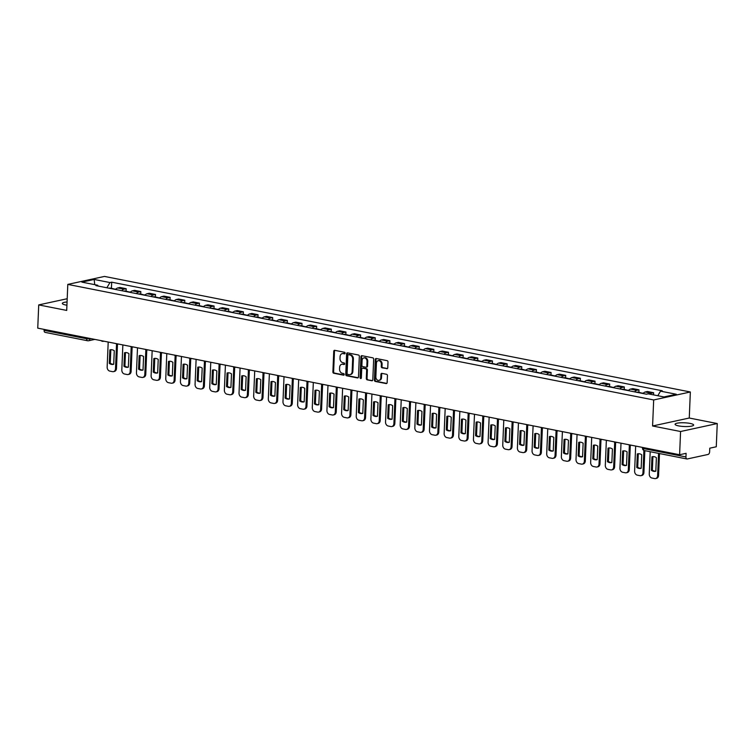 <?xml version="1.0" encoding="UTF-8"?>
<svg xmlns="http://www.w3.org/2000/svg" width="755" height="755" viewBox="0 0 755 755"><rect width="100%" height="100%" fill="white"/><g stroke="black" fill="none" stroke-linecap="round" stroke-linejoin="round"><path stroke-width="1.13" d="M345.129 353.189A0.821 0.632 -102.3 0 0 344.516 352.255L334.72 350.329A1.17 0.906 -102.3 0 0 333.748 351.292L332.889 371.913A1.17 0.906 -102.3 0 0 333.757 373.244L343.553 375.178A0.821 0.632 -102.3 0 0 343.619 373.574L342.355 373.319A3.747 2.907 -102.3 0 1 339.561 369.072L339.627 367.355A3.747 2.907 -102.3 0 1 341.788 364.278A3.747 2.907 -102.3 0 1 342.732 364.269L344.006 364.514A0.821 0.632 -102.3 0 0 344.072 362.91L342.798 362.664A3.747 2.907 -102.3 0 1 340.005 358.417L340.08 356.7A3.747 2.907 -102.3 0 1 342.232 353.614A3.747 2.907 -102.3 0 1 343.185 353.614L344.45 353.859A0.821 0.632 -102.3 0 0 345.129 353.189M690.079 423.413A9.305 1.869 2.4 0 0 680.312 422.809A9.305 1.869 2.4 0 0 675.064 424.263A9.305 1.869 2.4 0 0 678.632 425.895A9.305 1.869 2.4 0 0 688.4 426.5A9.305 1.869 2.4 0 0 693.647 425.046A9.305 1.869 2.4 0 0 690.079 423.413M67.063 301.981A9.305 1.869 2.4 0 0 62.325 303.406A9.305 1.869 2.4 0 0 65.893 305.039A9.305 1.869 2.4 0 0 66.931 305.218M386.796 368.742A1.17 0.906 -102.3 0 0 387.759 367.779L388.004 361.994A1.17 0.906 -102.3 0 0 387.136 360.663L376.254 358.521A1.17 0.906 -102.3 0 0 375.282 359.484L374.423 380.105A1.17 0.906 -102.3 0 0 375.292 381.435L386.173 383.578A1.17 0.906 -102.3 0 0 387.145 382.615L387.438 375.622A1.17 0.906 -102.3 0 0 386.56 374.301L381.907 373.376A1.17 0.906 -102.3 0 0 380.935 374.348L380.794 377.811A3.133 2.435 -102.3 0 1 378.991 380.388A3.133 2.435 -102.3 0 1 375.858 376.839L376.424 363.259A3.133 2.435 -102.3 0 1 378.227 360.682A3.133 2.435 -102.3 0 1 381.36 364.231L381.266 366.496A1.17 0.906 -102.3 0 0 382.134 367.827L387.362 368.619M653.679 399.952L652.584 425.99L680.576 431.511L679.604 454.736L37.75 328.142L38.722 304.907L66.714 310.428L67.799 284.399L653.679 399.952L690.353 391.987L104.473 276.424L67.799 284.399M359.333 356.332A1.17 0.906 -102.3 0 0 358.465 355.01L347.583 352.859A1.17 0.906 -102.3 0 0 346.611 353.831L345.752 374.452A1.17 0.906 -102.3 0 0 346.62 375.782L357.502 377.925A1.17 0.906 -102.3 0 0 358.474 376.962L359.333 356.332M361.919 355.69L372.8 357.832A1.17 0.906 -102.3 0 1 373.668 359.163L372.81 379.784A1.17 0.906 -102.3 0 1 371.837 380.756L367.175 379.831A1.17 0.906 -102.3 0 1 366.307 378.51L366.656 370.139A1.17 0.906 -102.3 0 0 365.779 368.817L362.693 368.204A1.17 0.906 -102.3 0 0 361.72 369.167L361.362 377.877A0.821 0.632 -102.3 0 1 360.069 377.623L360.947 356.653A1.17 0.906 -102.3 0 1 361.919 355.69M680.576 431.511L717.25 423.546L716.278 446.771L709.785 448.187L709.634 451.801A2.388 1.425 101.2 0 1 708.067 454.453L687.314 458.964A2.388 1.425 101.2 0 1 686.946 458.974L644.402 450.575A2.388 1.425 -78.8 0 1 643.392 448.555L685.946 456.945A2.388 1.425 101.2 0 0 686.946 458.974M717.25 423.546L689.258 418.025L690.353 391.987M679.604 454.736L686.097 453.33L685.946 456.945M45.46 332.36A2.388 1.425 -78.8 0 1 45.092 332.37A2.388 1.425 -78.8 0 1 44.092 330.35L86.636 338.74A2.388 0.481 2.4 0 0 89.977 338.787L90.826 338.608M44.13 329.397L44.092 330.35M67.204 298.725L38.722 304.907M121.848 290.722A5.483 3.275 -78.8 0 1 123.943 289.174L117.742 287.957A5.483 3.275 101.2 0 0 115.647 289.505M117.742 287.957L119.979 287.466L126.179 288.693L126.076 291.251M123.943 289.174L126.179 288.693M140.723 294.139L140.836 291.581L134.635 290.354L132.399 290.845A5.483 3.275 101.2 0 0 130.304 292.393M136.504 293.61A5.483 3.275 -78.8 0 1 138.599 292.062L140.836 291.581M155.379 297.026L155.483 294.469L149.282 293.251L147.046 293.733A5.483 3.275 101.2 0 0 144.951 295.28M151.151 296.507A5.483 3.275 -78.8 0 1 153.246 294.96L155.483 294.469M170.026 299.914L170.139 297.357L163.939 296.139L161.702 296.621A5.483 3.275 101.2 0 0 159.607 298.168M165.807 299.395A5.483 3.275 -78.8 0 1 167.903 297.848L170.139 297.357M184.682 302.802L184.786 300.254L178.586 299.027L176.349 299.518A5.483 3.275 101.2 0 0 174.254 301.066M180.454 302.283A5.483 3.275 -78.8 0 1 182.55 300.735L184.786 300.254M199.329 305.7L199.443 303.142L193.242 301.915L191.006 302.406A5.483 3.275 101.2 0 0 188.91 303.954M195.111 305.171A5.483 3.275 -78.8 0 1 197.206 303.623L199.443 303.142M213.986 308.587L214.09 306.03L207.889 304.812L205.653 305.294A5.483 3.275 101.2 0 0 203.557 306.841M209.758 308.068A5.483 3.275 -78.8 0 1 211.853 306.521L214.09 306.03M228.633 311.475L228.746 308.918L222.546 307.7L220.309 308.182A5.483 3.275 101.2 0 0 218.214 309.729M224.414 310.956A5.483 3.275 -78.8 0 1 226.509 309.408L228.746 308.918M243.289 314.363L243.393 311.815L237.193 310.588L234.956 311.069A5.483 3.275 101.2 0 0 232.861 312.617M239.061 313.844A5.483 3.275 -78.8 0 1 241.156 312.296L243.393 311.815M257.936 317.26L258.05 314.703L251.849 313.476L249.612 313.967A5.483 3.275 101.2 0 0 247.517 315.514M253.718 316.732A5.483 3.275 -78.8 0 1 255.813 315.184L258.05 314.703M272.593 320.148L272.697 317.591L266.496 316.364L264.259 316.855A5.483 3.275 101.2 0 0 262.164 318.402M268.365 319.62A5.483 3.275 -78.8 0 1 270.46 318.072L272.697 317.591M287.24 323.036L287.353 320.479L281.153 319.261L278.916 319.743A5.483 3.275 101.2 0 0 276.821 321.29M283.021 322.517A5.483 3.275 -78.8 0 1 285.116 320.969L287.353 320.479M301.896 325.924L302 323.366L295.8 322.149L293.563 322.63A5.483 3.275 101.2 0 0 291.468 324.178M297.668 325.405A5.483 3.275 -78.8 0 1 299.763 323.857L302 323.366M316.543 328.812L316.656 326.264L310.456 325.037L308.219 325.528A5.483 3.275 101.2 0 0 306.124 327.066M312.325 328.293A5.483 3.275 -78.8 0 1 314.42 326.745L316.656 326.264M331.2 331.709L331.303 329.152L325.103 327.925L322.866 328.416A5.483 3.275 101.2 0 0 320.771 329.963M326.972 331.181A5.483 3.275 -78.8 0 1 329.067 329.633L331.303 329.152M345.847 334.597L345.96 332.04L339.759 330.813L337.523 331.303A5.483 3.275 101.2 0 0 335.428 332.851M341.628 334.069A5.483 3.275 -78.8 0 1 343.723 332.53L345.96 332.04M360.503 337.485L360.607 334.927L354.406 333.71L352.17 334.191A5.483 3.275 101.2 0 0 350.075 335.739M356.275 336.966A5.483 3.275 -78.8 0 1 358.37 335.418L360.607 334.927M375.15 340.373L375.263 337.815L369.063 336.598L366.826 337.079A5.483 3.275 101.2 0 0 364.731 338.627M370.932 339.854A5.483 3.275 -78.8 0 1 373.017 338.306L375.263 337.815M389.807 343.261L389.91 340.713L383.71 339.486L381.473 339.976A5.483 3.275 101.2 0 0 379.378 341.524M385.579 342.742A5.483 3.275 -78.8 0 1 387.674 341.194L389.91 340.713M404.454 346.158L404.557 343.6L398.366 342.374L396.13 342.864A5.483 3.275 101.2 0 0 394.034 344.412M400.235 345.63A5.483 3.275 -78.8 0 1 402.321 344.082L404.557 343.6M419.11 349.046L419.214 346.488L413.013 345.271L410.777 345.752A5.483 3.275 101.2 0 0 408.682 347.3M414.882 348.527A5.483 3.275 -78.8 0 1 416.977 346.979L419.214 346.488M433.757 351.934L433.861 349.376L427.67 348.159L425.433 348.64A5.483 3.275 101.2 0 0 423.338 350.188M429.538 351.415A5.483 3.275 -78.8 0 1 431.624 349.867L433.861 349.376M448.413 354.822L448.517 352.274L442.317 351.047L440.08 351.528A5.483 3.275 101.2 0 0 437.985 353.076M444.185 354.303A5.483 3.275 -78.8 0 1 446.28 352.755L448.517 352.274M463.06 357.719L463.164 355.161L456.973 353.935L454.736 354.425A5.483 3.275 101.2 0 0 452.641 355.973M458.842 357.19A5.483 3.275 -78.8 0 1 460.927 355.643L463.164 355.161M477.717 360.607L477.821 358.049L471.62 356.822L469.384 357.313A5.483 3.275 101.2 0 0 467.288 358.861M473.489 360.078A5.483 3.275 -78.8 0 1 475.584 358.531L477.821 358.049M492.364 363.495L492.468 360.937L486.277 359.72L484.04 360.201A5.483 3.275 101.2 0 0 481.945 361.749M488.136 362.976A5.483 3.275 -78.8 0 1 490.231 361.428L492.468 360.937M507.02 366.383L507.124 363.825L500.924 362.608L498.687 363.089A5.483 3.275 101.2 0 0 496.592 364.637M502.792 365.864A5.483 3.275 -78.8 0 1 504.887 364.316L507.124 363.825M521.667 369.27L521.771 366.722L515.58 365.495L513.343 365.986A5.483 3.275 101.2 0 0 511.248 367.525M517.439 368.751A5.483 3.275 -78.8 0 1 519.534 367.204L521.771 366.722M536.324 372.168L536.428 369.61L530.227 368.383L527.99 368.874A5.483 3.275 101.2 0 0 525.895 370.422M532.096 371.639A5.483 3.275 -78.8 0 1 534.191 370.092L536.428 369.61M550.971 375.056L551.074 372.498L544.884 371.271L542.647 371.762A5.483 3.275 101.2 0 0 540.552 373.31M546.743 374.527A5.483 3.275 -78.8 0 1 548.838 372.989L551.074 372.498M565.627 377.944L565.731 375.386L559.53 374.169L557.294 374.65A5.483 3.275 101.2 0 0 555.199 376.198M561.399 377.425A5.483 3.275 -78.8 0 1 563.494 375.877L565.731 375.386M580.274 380.831L580.378 378.274L574.187 377.056L571.941 377.538A5.483 3.275 101.2 0 0 569.855 379.086M576.046 380.312A5.483 3.275 -78.8 0 1 578.141 378.765L580.378 378.274M594.921 383.729L595.034 381.171L588.834 379.944L586.597 380.435A5.483 3.275 101.2 0 0 584.502 381.983M590.703 383.2A5.483 3.275 -78.8 0 1 592.798 381.652L595.034 381.171M609.578 386.617L609.681 384.059L603.49 382.832L601.244 383.323A5.483 3.275 101.2 0 0 599.159 384.871M605.35 386.088A5.483 3.275 -78.8 0 1 607.445 384.54L609.681 384.059M624.225 389.505L624.338 386.947L618.137 385.73L615.901 386.211A5.483 3.275 101.2 0 0 613.806 387.759M620.006 388.985A5.483 3.275 -78.8 0 1 622.101 387.438L624.338 386.947M638.881 392.392L638.985 389.835L632.784 388.617L630.548 389.099A5.483 3.275 101.2 0 0 628.462 390.646M634.653 391.873A5.483 3.275 -78.8 0 1 636.748 390.326L638.985 389.835M653.547 394.884L653.641 392.732L647.441 391.505L645.204 391.987A5.483 3.275 101.2 0 0 643.109 393.534M649.828 394.148A5.483 3.275 -78.8 0 1 651.405 393.213L653.641 392.732M98.197 286.06L97.64 285.23L81.861 282.125L94.177 279.444L109.956 282.559L106.88 287.768M657.822 395.724L660.521 391.147L662.248 390.779L111.683 282.181L109.956 282.559M660.521 391.147L676.301 394.261L663.975 396.941L648.196 393.827L646.478 394.204L95.913 285.607L97.64 285.23M652.584 425.99L689.258 418.025M111.419 288.353L111.683 282.181M94.177 279.444L94.724 284.654M344.969 353.661L343.912 353.453A3.747 2.907 -102.3 0 0 342.968 353.463L342.232 353.614M341.788 364.278L342.525 364.118A3.747 2.907 -102.3 0 1 343.468 364.108L344.516 364.316M334.824 350.348A1.17 0.906 -102.3 0 0 334.484 351.132L333.625 371.753A1.17 0.906 -102.3 0 0 334.493 373.083L344.072 374.971M347.677 352.878A1.17 0.906 -102.3 0 0 347.347 353.67L346.479 374.291A1.17 0.906 -102.3 0 0 347.357 375.622L358.134 377.745M348.527 354.671A0.821 0.632 -102.3 0 0 347.847 355.341L347.092 373.442A0.821 0.632 -102.3 0 0 347.706 374.376L349.036 374.64A3.747 2.907 -102.3 0 0 349.99 374.631A3.747 2.907 -102.3 0 0 352.141 371.554L352.661 359.182A3.747 2.907 -102.3 0 0 349.867 354.925L348.527 354.671L349.263 354.51A0.821 0.632 -102.3 0 0 348.867 354.595M349.99 374.631L350.726 374.471A3.747 2.907 -102.3 0 0 352.878 371.394L352.141 371.554M349.263 354.51L350.603 354.774A3.747 2.907 -102.3 0 1 353.397 359.021L352.878 371.394M372.47 380.577L367.175 379.831M362.862 368.166A1.17 0.906 -102.3 0 1 363.429 368.044L366.515 368.657A1.17 0.906 -102.3 0 1 367.392 369.978L367.043 378.349A1.17 0.906 -102.3 0 0 367.911 379.671M362.013 355.709A1.17 0.906 -102.3 0 0 361.683 356.492L360.805 377.462A0.821 0.632 -102.3 0 0 361.22 378.321M367.024 361.466A3.133 2.435 -102.3 0 0 363.891 357.917A3.133 2.435 -102.3 0 0 362.089 360.494L361.89 365.269A1.17 0.906 -102.3 0 0 362.759 366.6L365.854 367.213A1.17 0.906 -102.3 0 0 366.817 366.25L367.024 361.466L367.751 361.305A3.133 2.435 -102.3 0 0 364.627 357.757L363.891 357.917M366.581 367.053A1.17 0.906 -102.3 0 0 367.553 366.09L366.817 366.25M367.751 361.305L367.553 366.09M378.227 360.682L378.963 360.522A3.133 2.435 -102.3 0 1 382.096 364.07L381.992 366.335A1.17 0.906 -102.3 0 0 382.87 367.666L387.428 368.563M378.991 380.388L379.718 380.227A3.133 2.435 -102.3 0 0 381.52 377.651L380.794 377.811M382.002 373.404A1.17 0.906 -102.3 0 0 381.671 374.187L381.52 377.651M376.349 358.54A1.17 0.906 -102.3 0 0 376.018 359.323L375.15 379.944A1.17 0.906 -102.3 0 0 376.028 381.275L386.805 383.398M114.194 289.212A2.982 1.774 -78.8 0 1 115.024 289.071L115.864 289.231M109.862 349.876L109.296 363.4A7.456 5.795 -102.3 0 0 113.373 364.363A7.456 5.795 -102.3 0 0 113.712 364.269L114.279 350.754A7.456 5.795 -102.3 0 0 110.202 349.791A7.456 5.795 -102.3 0 0 109.862 349.876L110.551 349.725M108.201 342.034L107.153 367.053A3.577 2.784 -102.3 0 0 109.824 371.111L112.552 371.649A3.577 2.784 -102.3 0 0 113.458 371.639A3.577 2.784 -102.3 0 0 115.515 368.695L116.544 344.053M112.599 288.901A2.982 1.774 -78.8 0 1 113.429 288.75A2.982 1.774 -78.8 0 1 114.137 289.203M109.22 288.231A2.982 1.774 -78.8 0 1 110.051 288.089L113.429 288.75M110.815 349.697L110.249 363.193A7.456 5.795 -102.3 0 0 113.712 364.24M117.487 344.252L116.468 368.487A3.577 2.784 77.7 0 1 114.411 371.432L113.458 371.639M110.249 363.193L109.296 363.4M128.85 292.1A2.982 1.774 -78.8 0 1 129.671 291.959L130.511 292.119M124.518 352.774L123.952 366.288A7.456 5.795 -102.3 0 0 128.02 367.251A7.456 5.795 -102.3 0 0 128.359 367.166L128.926 353.642A7.456 5.795 -102.3 0 0 124.858 352.679A7.456 5.795 -102.3 0 0 124.518 352.774L125.207 352.623M122.857 344.922L121.81 369.941A3.577 2.784 -102.3 0 0 124.481 373.999L127.199 374.537A3.577 2.784 -102.3 0 0 128.105 374.527A3.577 2.784 -102.3 0 0 130.162 371.592L131.2 346.941M127.255 291.789A2.982 1.774 -78.8 0 1 128.076 291.647A2.982 1.774 -78.8 0 1 128.784 292.091M123.867 291.119A2.982 1.774 -78.8 0 1 124.698 290.977L128.076 291.647M125.462 352.594L124.905 366.081A7.456 5.795 -102.3 0 0 128.359 367.128M132.134 347.14L131.115 371.384A3.577 2.784 77.7 0 1 129.058 374.32L128.105 374.527M124.905 366.081L123.952 366.288M143.497 294.997A2.982 1.774 -78.8 0 1 144.328 294.846L145.168 295.016M139.165 355.662L138.599 369.176A7.456 5.795 -102.3 0 0 142.676 370.139A7.456 5.795 -102.3 0 0 143.016 370.054L143.582 356.53A7.456 5.795 -102.3 0 0 139.505 355.567A7.456 5.795 -102.3 0 0 139.165 355.662L139.854 355.511M137.504 347.819L136.457 372.828A3.577 2.784 -102.3 0 0 139.128 376.887L141.855 377.425A3.577 2.784 -102.3 0 0 142.761 377.415A3.577 2.784 -102.3 0 0 144.818 374.48L145.847 349.829M141.902 294.676A2.982 1.774 -78.8 0 1 142.733 294.535A2.982 1.774 -78.8 0 1 143.441 294.978M138.524 294.016A2.982 1.774 -78.8 0 1 139.354 293.865L142.733 294.535M140.119 355.482L139.552 368.978A7.456 5.795 -102.3 0 0 143.016 370.025M146.781 350.027L145.772 374.272A3.577 2.784 77.7 0 1 143.714 377.207L142.761 377.415M139.552 368.978L138.599 369.176M158.154 297.885A2.982 1.774 -78.8 0 1 158.975 297.734L159.815 297.904M153.822 358.55L153.246 372.073A7.456 5.795 -102.3 0 0 157.323 373.027A7.456 5.795 -102.3 0 0 157.663 372.942L158.229 359.418A7.456 5.795 -102.3 0 0 154.162 358.465A7.456 5.795 -102.3 0 0 153.822 358.55L154.501 358.398M152.161 350.707L151.113 375.716A3.577 2.784 -102.3 0 0 153.784 379.774L156.502 380.312A3.577 2.784 -102.3 0 0 157.408 380.312A3.577 2.784 -102.3 0 0 159.465 377.368L160.504 352.717M156.559 297.574A2.982 1.774 -78.8 0 1 157.38 297.423A2.982 1.774 -78.8 0 1 158.088 297.876M153.171 296.904A2.982 1.774 -78.8 0 1 154.001 296.753L157.38 297.423M154.766 358.37L154.209 371.866A7.456 5.795 -102.3 0 0 157.663 372.913M161.438 352.925L160.419 377.16A3.577 2.784 77.7 0 1 158.361 380.105L157.408 380.312M154.209 371.866L153.246 372.073M172.801 300.773A2.982 1.774 -78.8 0 1 173.631 300.632L174.471 300.792M168.469 361.437L167.903 374.961A7.456 5.795 -102.3 0 0 171.98 375.924A7.456 5.795 -102.3 0 0 172.319 375.83L172.886 362.306A7.456 5.795 -102.3 0 0 168.809 361.352A7.456 5.795 -102.3 0 0 168.469 361.437L169.158 361.286M166.808 353.595L165.76 378.614A3.577 2.784 -102.3 0 0 168.431 382.662L171.159 383.2A3.577 2.784 -102.3 0 0 172.064 383.2A3.577 2.784 -102.3 0 0 174.122 380.256L175.151 355.614M171.206 300.462A2.982 1.774 -78.8 0 1 172.036 300.311A2.982 1.774 -78.8 0 1 172.744 300.764M167.827 299.792A2.982 1.774 -78.8 0 1 168.648 299.641L172.036 300.311M169.422 361.258L168.856 374.754A7.456 5.795 -102.3 0 0 172.319 375.801M176.085 355.813L175.075 380.048A3.577 2.784 77.7 0 1 173.018 382.993L172.064 383.2M168.856 374.754L167.903 374.961M187.457 303.661A2.982 1.774 -78.8 0 1 188.278 303.519L189.118 303.68M183.125 364.325L182.55 377.849A7.456 5.795 -102.3 0 0 186.627 378.812A7.456 5.795 -102.3 0 0 186.966 378.717L187.533 365.203A7.456 5.795 -102.3 0 0 183.465 364.24A7.456 5.795 -102.3 0 0 183.125 364.325L183.805 364.184M181.464 356.483L180.417 381.502A3.577 2.784 -102.3 0 0 183.088 385.56L185.805 386.098A3.577 2.784 -102.3 0 0 186.712 386.088A3.577 2.784 -102.3 0 0 188.769 383.144L189.807 358.502M185.862 303.35A2.982 1.774 -78.8 0 1 186.683 303.199A2.982 1.774 -78.8 0 1 187.391 303.652M182.474 302.68A2.982 1.774 -78.8 0 1 183.305 302.538L186.683 303.199M184.069 364.155L183.512 377.642A7.456 5.795 -102.3 0 0 186.966 378.689M190.741 358.7L189.722 382.936A3.577 2.784 77.7 0 1 187.665 385.88L186.712 386.088M183.512 377.642L182.55 377.849M202.104 306.558A2.982 1.774 -78.8 0 1 202.935 306.407L203.774 306.568M197.772 367.223L197.206 380.737A7.456 5.795 -102.3 0 0 201.283 381.7A7.456 5.795 -102.3 0 0 201.623 381.615L202.189 368.091A7.456 5.795 -102.3 0 0 198.112 367.128A7.456 5.795 -102.3 0 0 197.772 367.223L198.461 367.072M196.111 359.371L195.064 384.389A3.577 2.784 -102.3 0 0 197.734 388.447L200.462 388.985A3.577 2.784 -102.3 0 0 201.368 388.976A3.577 2.784 -102.3 0 0 203.425 386.041L204.454 361.39M200.509 306.237A2.982 1.774 -78.8 0 1 201.34 306.096A2.982 1.774 -78.8 0 1 202.047 306.539M197.13 305.577A2.982 1.774 -78.8 0 1 197.952 305.426L201.34 306.096M198.725 367.043L198.159 380.529A7.456 5.795 -102.3 0 0 201.623 381.577M205.388 361.588L204.379 385.833A3.577 2.784 77.7 0 1 202.321 388.768L201.368 388.976M198.159 380.529L197.206 380.737M216.761 309.446A2.982 1.774 -78.8 0 1 217.582 309.295L218.421 309.465M212.419 370.11L211.853 383.634A7.456 5.795 -102.3 0 0 215.93 384.588A7.456 5.795 -102.3 0 0 216.27 384.503L216.836 370.979A7.456 5.795 -102.3 0 0 212.768 370.016A7.456 5.795 -102.3 0 0 212.419 370.11L213.108 369.959M210.768 362.268L209.72 387.277A3.577 2.784 -102.3 0 0 212.391 391.335L215.109 391.873A3.577 2.784 -102.3 0 0 216.015 391.864A3.577 2.784 -102.3 0 0 218.072 388.929L219.11 364.278M215.166 309.125A2.982 1.774 -78.8 0 1 215.987 308.984A2.982 1.774 -78.8 0 1 216.694 309.437M211.778 308.465A2.982 1.774 -78.8 0 1 212.608 308.314L215.987 308.984M213.372 369.931L212.806 383.427A7.456 5.795 -102.3 0 0 216.27 384.474M220.045 364.476L219.025 388.721A3.577 2.784 77.7 0 1 216.968 391.666L216.015 391.864M212.806 383.427L211.853 383.634M231.407 312.334A2.982 1.774 -78.8 0 1 232.238 312.183L233.078 312.353M227.076 372.998L226.509 386.522A7.456 5.795 -102.3 0 0 230.586 387.475A7.456 5.795 -102.3 0 0 230.926 387.391L231.492 373.867A7.456 5.795 -102.3 0 0 227.415 372.913A7.456 5.795 -102.3 0 0 227.076 372.998L227.765 372.847M225.415 365.156L224.367 390.165A3.577 2.784 -102.3 0 0 227.038 394.223L229.765 394.761A3.577 2.784 -102.3 0 0 230.671 394.761A3.577 2.784 -102.3 0 0 232.729 391.817L233.757 367.166M229.813 312.023A2.982 1.774 -78.8 0 1 230.643 311.872A2.982 1.774 -78.8 0 1 231.351 312.325M226.434 311.353A2.982 1.774 -78.8 0 1 227.255 311.202L230.643 311.872M228.029 372.819L227.463 386.315A7.456 5.795 -102.3 0 0 230.926 387.362M234.692 367.374L233.682 391.609A3.577 2.784 77.7 0 1 231.625 394.554L230.671 394.761M227.463 386.315L226.509 386.522M246.064 315.222A2.982 1.774 -78.8 0 1 246.885 315.08L247.725 315.241M241.723 375.886L241.156 389.41A7.456 5.795 -102.3 0 0 245.233 390.373A7.456 5.795 -102.3 0 0 245.573 390.278L246.139 376.764A7.456 5.795 -102.3 0 0 242.072 375.801A7.456 5.795 -102.3 0 0 241.723 375.886L242.412 375.735M240.071 368.044L239.024 393.062A3.577 2.784 -102.3 0 0 241.694 397.121L244.412 397.649A3.577 2.784 -102.3 0 0 245.318 397.649A3.577 2.784 -102.3 0 0 247.376 394.705L248.414 370.063M244.469 314.911A2.982 1.774 -78.8 0 1 245.29 314.76A2.982 1.774 -78.8 0 1 245.998 315.212M241.081 314.24A2.982 1.774 -78.8 0 1 241.911 314.099L245.29 314.76M242.676 375.707L242.11 389.202A7.456 5.795 -102.3 0 0 245.573 390.25M249.348 370.261L248.329 394.497A3.577 2.784 77.7 0 1 246.272 397.441L245.318 397.649M242.11 389.202L241.156 389.41M260.711 318.11A2.982 1.774 -78.8 0 1 261.541 317.968L262.381 318.129M256.379 378.774L255.813 392.298A7.456 5.795 -102.3 0 0 259.88 393.261A7.456 5.795 -102.3 0 0 260.23 393.166L260.796 379.652A7.456 5.795 -102.3 0 0 256.719 378.689A7.456 5.795 -102.3 0 0 256.379 378.774L257.068 378.632M254.718 370.932L253.671 395.95A3.577 2.784 -102.3 0 0 256.341 400.008L259.069 400.546A3.577 2.784 -102.3 0 0 259.975 400.537A3.577 2.784 -102.3 0 0 262.032 397.592L263.061 372.951M259.116 317.798A2.982 1.774 -78.8 0 1 259.947 317.647A2.982 1.774 -78.8 0 1 260.654 318.1M255.737 317.128A2.982 1.774 -78.8 0 1 256.558 316.987L259.947 317.647M257.332 378.604L256.766 392.09A7.456 5.795 -102.3 0 0 260.23 393.138M263.995 373.149L262.985 397.394A3.577 2.784 77.7 0 1 260.928 400.329L259.975 400.537M256.766 392.09L255.813 392.298M275.367 321.007A2.982 1.774 -78.8 0 1 276.188 320.856L277.028 321.026M271.026 381.671L270.46 395.186A7.456 5.795 -102.3 0 0 274.537 396.148A7.456 5.795 -102.3 0 0 274.877 396.064L275.443 382.54A7.456 5.795 -102.3 0 0 271.375 381.577A7.456 5.795 -102.3 0 0 271.026 381.671L271.715 381.52M269.375 373.819L268.318 398.838A3.577 2.784 -102.3 0 0 270.988 402.896L273.716 403.434A3.577 2.784 -102.3 0 0 274.622 403.425A3.577 2.784 -102.3 0 0 276.679 400.49L277.717 375.839M273.772 320.686A2.982 1.774 -78.8 0 1 274.593 320.545A2.982 1.774 -78.8 0 1 275.301 320.988M270.384 320.026A2.982 1.774 -78.8 0 1 271.215 319.875L274.593 320.545M271.979 381.492L271.413 394.978A7.456 5.795 -102.3 0 0 274.877 396.035M278.652 376.037L277.632 400.282A3.577 2.784 77.7 0 1 275.575 403.217L274.622 403.425M271.413 394.978L270.46 395.186M290.014 323.895A2.982 1.774 -78.8 0 1 290.845 323.744L291.685 323.914M285.683 384.559L285.116 398.083A7.456 5.795 -102.3 0 0 289.184 399.036A7.456 5.795 -102.3 0 0 289.533 398.951L290.099 385.427A7.456 5.795 -102.3 0 0 286.022 384.474A7.456 5.795 -102.3 0 0 285.683 384.559L286.371 384.408M284.022 376.717L282.974 401.726A3.577 2.784 -102.3 0 0 285.645 405.784L288.372 406.322A3.577 2.784 -102.3 0 0 289.278 406.322A3.577 2.784 -102.3 0 0 291.336 403.378L292.364 378.727M288.419 323.574A2.982 1.774 -78.8 0 1 289.25 323.433A2.982 1.774 -78.8 0 1 289.958 323.886M285.041 322.913A2.982 1.774 -78.8 0 1 285.862 322.762L289.25 323.433M286.636 384.38L286.07 397.876A7.456 5.795 -102.3 0 0 289.533 398.923M293.299 378.934L292.289 403.17A3.577 2.784 77.7 0 1 290.231 406.114L289.278 406.322M286.07 397.876L285.116 398.083M304.671 326.783A2.982 1.774 -78.8 0 1 305.492 326.632L306.332 326.802M300.33 387.447L299.763 400.971A7.456 5.795 -102.3 0 0 303.84 401.924A7.456 5.795 -102.3 0 0 304.18 401.839L304.746 388.315A7.456 5.795 -102.3 0 0 300.679 387.362A7.456 5.795 -102.3 0 0 300.33 387.447L301.018 387.296M298.678 379.605L297.621 404.614A3.577 2.784 -102.3 0 0 300.292 408.672L303.019 409.21A3.577 2.784 -102.3 0 0 303.925 409.21A3.577 2.784 -102.3 0 0 305.983 406.266L307.021 381.615M303.066 326.471A2.982 1.774 -78.8 0 1 303.897 326.32A2.982 1.774 -78.8 0 1 304.605 326.773M299.688 325.801A2.982 1.774 -78.8 0 1 300.518 325.65L303.897 326.32M301.283 387.268L300.716 400.763A7.456 5.795 -102.3 0 0 304.18 401.811M307.955 381.822L306.936 406.058A3.577 2.784 77.7 0 1 304.878 409.002L303.925 409.21M300.716 400.763L299.763 400.971M319.318 329.671A2.982 1.774 -78.8 0 1 320.148 329.529L320.988 329.69M314.986 390.335L314.42 403.859A7.456 5.795 -102.3 0 0 318.487 404.822A7.456 5.795 -102.3 0 0 318.836 404.727L319.403 391.213A7.456 5.795 -102.3 0 0 315.326 390.25A7.456 5.795 -102.3 0 0 314.986 390.335L315.675 390.184M313.325 382.492L312.277 407.511A3.577 2.784 -102.3 0 0 314.948 411.569L317.676 412.107A3.577 2.784 -102.3 0 0 318.582 412.098A3.577 2.784 -102.3 0 0 320.639 409.153L321.668 384.512M317.723 329.359A2.982 1.774 -78.8 0 1 318.553 329.208A2.982 1.774 -78.8 0 1 319.261 329.661M314.344 328.689A2.982 1.774 -78.8 0 1 315.165 328.548L318.553 329.208M315.939 390.156L315.373 403.651A7.456 5.795 -102.3 0 0 318.836 404.699M322.602 384.71L321.592 408.946A3.577 2.784 77.7 0 1 319.535 411.89L318.582 412.098M315.373 403.651L314.42 403.859M333.974 332.559A2.982 1.774 -78.8 0 1 334.795 332.417L335.635 332.577M329.633 393.232L329.067 406.747A7.456 5.795 -102.3 0 0 333.144 407.709A7.456 5.795 -102.3 0 0 333.483 407.625L334.05 394.101A7.456 5.795 -102.3 0 0 329.982 393.138A7.456 5.795 -102.3 0 0 329.633 393.232L330.322 393.081M327.981 385.38L326.924 410.399A3.577 2.784 -102.3 0 0 329.595 414.457L332.323 414.995A3.577 2.784 -102.3 0 0 333.229 414.986A3.577 2.784 -102.3 0 0 335.286 412.051L336.324 387.4M332.37 332.247A2.982 1.774 -78.8 0 1 333.2 332.106A2.982 1.774 -78.8 0 1 333.908 332.549M328.991 331.577A2.982 1.774 -78.8 0 1 329.822 331.436L333.2 332.106M330.586 393.053L330.02 406.539A7.456 5.795 -102.3 0 0 333.483 407.587M337.259 387.598L336.239 411.843A3.577 2.784 77.7 0 1 334.182 414.778L333.229 414.986M330.02 406.539L329.067 406.747M348.621 335.456A2.982 1.774 -78.8 0 1 349.452 335.305L350.282 335.475M344.289 396.12L343.723 409.635A7.456 5.795 -102.3 0 0 347.791 410.597A7.456 5.795 -102.3 0 0 348.14 410.512L348.706 396.988A7.456 5.795 -102.3 0 0 344.629 396.026A7.456 5.795 -102.3 0 0 344.289 396.12L344.978 395.969M342.628 388.278L341.581 413.287A3.577 2.784 -102.3 0 0 344.252 417.345L346.979 417.883A3.577 2.784 -102.3 0 0 347.885 417.874A3.577 2.784 -102.3 0 0 349.942 414.939L350.971 390.288M347.026 335.135A2.982 1.774 -78.8 0 1 347.857 334.993A2.982 1.774 -78.8 0 1 348.565 335.437M343.648 334.474A2.982 1.774 -78.8 0 1 344.469 334.323L347.857 334.993M345.243 395.941L344.676 409.436A7.456 5.795 -102.3 0 0 348.14 410.484M351.905 390.486L350.896 414.731A3.577 2.784 77.7 0 1 348.838 417.666L347.885 417.874M344.676 409.436L343.723 409.635M363.278 338.344A2.982 1.774 -78.8 0 1 364.099 338.193L364.939 338.363M358.936 399.008L358.37 412.532A7.456 5.795 -102.3 0 0 362.447 413.485A7.456 5.795 -102.3 0 0 362.787 413.4L363.353 399.876A7.456 5.795 -102.3 0 0 359.286 398.923A7.456 5.795 -102.3 0 0 358.936 399.008L359.625 398.857M357.275 391.166L356.228 416.175A3.577 2.784 -102.3 0 0 358.899 420.233L361.626 420.771A3.577 2.784 -102.3 0 0 362.532 420.771A3.577 2.784 -102.3 0 0 364.589 417.826L365.628 393.176M361.673 338.032A2.982 1.774 -78.8 0 1 362.504 337.881A2.982 1.774 -78.8 0 1 363.212 338.334M358.295 337.362A2.982 1.774 -78.8 0 1 359.125 337.211L362.504 337.881M359.89 398.829L359.323 412.324A7.456 5.795 -102.3 0 0 362.787 413.372M366.562 393.383L365.543 417.619A3.577 2.784 77.7 0 1 363.485 420.563L362.532 420.771M359.323 412.324L358.37 412.532M377.925 341.232A2.982 1.774 -78.8 0 1 378.755 341.09L379.586 341.251M373.593 401.896L373.027 415.42A7.456 5.795 -102.3 0 0 377.094 416.382A7.456 5.795 -102.3 0 0 377.443 416.288L378.01 402.764A7.456 5.795 -102.3 0 0 373.933 401.811A7.456 5.795 -102.3 0 0 373.593 401.896L374.282 401.745M371.932 394.053L370.884 419.072A3.577 2.784 -102.3 0 0 373.555 423.121L376.273 423.659A3.577 2.784 -102.3 0 0 377.189 423.659A3.577 2.784 -102.3 0 0 379.246 420.714L380.275 396.073M376.33 340.92A2.982 1.774 -78.8 0 1 377.16 340.769A2.982 1.774 -78.8 0 1 377.868 341.222M372.951 340.25A2.982 1.774 -78.8 0 1 373.772 340.109L377.16 340.769M374.546 401.717L373.98 415.212A7.456 5.795 -102.3 0 0 377.443 416.26M381.209 396.271L380.199 420.507A3.577 2.784 77.7 0 1 378.142 423.451L377.189 423.659M373.98 415.212L373.027 415.42M392.581 344.12A2.982 1.774 -78.8 0 1 393.402 343.978L394.242 344.138M388.24 404.784L387.674 418.308A7.456 5.795 -102.3 0 0 391.751 419.27A7.456 5.795 -102.3 0 0 392.09 419.176L392.657 405.661A7.456 5.795 -102.3 0 0 388.589 404.699A7.456 5.795 -102.3 0 0 388.24 404.784L388.929 404.642M386.579 396.941L385.531 421.96A3.577 2.784 -102.3 0 0 388.202 426.018L390.93 426.556A3.577 2.784 -102.3 0 0 391.836 426.547A3.577 2.784 -102.3 0 0 393.893 423.602L394.931 398.961M390.977 343.808A2.982 1.774 -78.8 0 1 391.807 343.657A2.982 1.774 -78.8 0 1 392.515 344.11M387.598 343.138A2.982 1.774 -78.8 0 1 388.429 342.996L391.807 343.657M389.193 404.614L388.627 418.1A7.456 5.795 -102.3 0 0 392.09 419.148M395.865 399.159L394.846 423.395A3.577 2.784 77.7 0 1 392.789 426.339L391.836 426.547M388.627 418.1L387.674 418.308M407.228 347.017A2.982 1.774 -78.8 0 1 408.059 346.866L408.889 347.026M402.896 407.681L402.33 421.196A7.456 5.795 -102.3 0 0 406.398 422.158A7.456 5.795 -102.3 0 0 406.747 422.073L407.313 408.549A7.456 5.795 -102.3 0 0 403.236 407.587A7.456 5.795 -102.3 0 0 402.896 407.681L403.585 407.53M401.235 399.829L400.188 424.848A3.577 2.784 -102.3 0 0 402.859 428.906L405.577 429.444A3.577 2.784 -102.3 0 0 406.492 429.435A3.577 2.784 -102.3 0 0 408.549 426.5L409.578 401.849M405.633 346.696A2.982 1.774 -78.8 0 1 406.464 346.554A2.982 1.774 -78.8 0 1 407.171 346.998M402.255 346.035A2.982 1.774 -78.8 0 1 403.076 345.884L406.464 346.554M403.849 407.502L403.283 420.988A7.456 5.795 -102.3 0 0 406.747 422.045M410.512 402.047L409.503 426.292A3.577 2.784 77.7 0 1 407.445 429.227L406.492 429.435M403.283 420.988L402.33 421.196M421.885 349.905A2.982 1.774 -78.8 0 1 422.706 349.754L423.546 349.924M417.543 410.569L416.977 424.093A7.456 5.795 -102.3 0 0 421.054 425.046A7.456 5.795 -102.3 0 0 421.394 424.961L421.96 411.437A7.456 5.795 -102.3 0 0 417.883 410.475A7.456 5.795 -102.3 0 0 417.543 410.569L418.232 410.418M415.882 402.726L414.835 427.736A3.577 2.784 -102.3 0 0 417.506 431.794L420.233 432.332A3.577 2.784 -102.3 0 0 421.139 432.322A3.577 2.784 -102.3 0 0 423.196 429.387L424.234 404.737M420.28 349.584A2.982 1.774 -78.8 0 1 421.111 349.442A2.982 1.774 -78.8 0 1 421.818 349.895M416.902 348.923A2.982 1.774 -78.8 0 1 417.732 348.772L421.111 349.442M418.496 410.39L417.93 423.885A7.456 5.795 -102.3 0 0 421.394 424.933M425.169 404.935L424.15 429.18A3.577 2.784 77.7 0 1 422.092 432.124L421.139 432.322M417.93 423.885L416.977 424.093M436.532 352.793A2.982 1.774 -78.8 0 1 437.362 352.642L438.193 352.811M432.2 413.457L431.634 426.981A7.456 5.795 -102.3 0 0 435.701 427.934A7.456 5.795 -102.3 0 0 436.05 427.849L436.616 414.325A7.456 5.795 -102.3 0 0 432.539 413.372A7.456 5.795 -102.3 0 0 432.2 413.457L432.889 413.306M430.539 405.614L429.491 430.624A3.577 2.784 -102.3 0 0 432.162 434.682L434.88 435.22A3.577 2.784 -102.3 0 0 435.786 435.22A3.577 2.784 -102.3 0 0 437.853 432.275L438.882 407.625M434.937 352.481A2.982 1.774 -78.8 0 1 435.767 352.33A2.982 1.774 -78.8 0 1 436.475 352.783M431.558 351.811A2.982 1.774 -78.8 0 1 432.379 351.66L435.767 352.33M433.153 413.278L432.587 426.773A7.456 5.795 -102.3 0 0 436.05 427.821M439.816 407.832L438.806 432.068A3.577 2.784 77.7 0 1 436.749 435.012L435.786 435.22M432.587 426.773L431.634 426.981M451.188 355.68A2.982 1.774 -78.8 0 1 452.009 355.539L452.849 355.699M446.847 416.345L446.28 429.869A7.456 5.795 -102.3 0 0 450.357 430.831A7.456 5.795 -102.3 0 0 450.697 430.737L451.264 417.222A7.456 5.795 -102.3 0 0 447.186 416.26A7.456 5.795 -102.3 0 0 446.847 416.345L447.536 416.194M445.186 408.502L444.138 433.521A3.577 2.784 -102.3 0 0 446.809 437.579L449.536 438.117A3.577 2.784 -102.3 0 0 450.442 438.108A3.577 2.784 -102.3 0 0 452.5 435.163L453.538 410.522M449.584 355.369A2.982 1.774 -78.8 0 1 450.414 355.218A2.982 1.774 -78.8 0 1 451.122 355.671M446.205 354.699A2.982 1.774 -78.8 0 1 447.036 354.557L450.414 355.218M447.8 416.165L447.234 429.661A7.456 5.795 -102.3 0 0 450.697 430.709M454.472 410.72L453.453 434.955A3.577 2.784 77.7 0 1 451.396 437.9L450.442 438.108M447.234 429.661L446.28 429.869M465.835 358.568A2.982 1.774 -78.8 0 1 466.666 358.427L467.496 358.587M461.503 419.233L460.937 432.757A7.456 5.795 -102.3 0 0 465.005 433.719A7.456 5.795 -102.3 0 0 465.344 433.625L465.92 420.11A7.456 5.795 -102.3 0 0 461.843 419.148A7.456 5.795 -102.3 0 0 461.503 419.233L462.192 419.091M459.842 411.39L458.795 436.409A3.577 2.784 -102.3 0 0 461.465 440.467L464.183 441.005A3.577 2.784 -102.3 0 0 465.089 440.995A3.577 2.784 -102.3 0 0 467.156 438.06L468.185 413.41M464.24 358.257A2.982 1.774 -78.8 0 1 465.071 358.106A2.982 1.774 -78.8 0 1 465.778 358.559M460.861 357.587A2.982 1.774 -78.8 0 1 461.683 357.445L465.071 358.106M462.456 419.063L461.89 432.549A7.456 5.795 -102.3 0 0 465.354 433.596M469.119 413.608L468.109 437.853A3.577 2.784 77.7 0 1 466.052 440.788L465.089 440.995M461.89 432.549L460.937 432.757M480.491 361.466A2.982 1.774 -78.8 0 1 481.312 361.315L482.152 361.485M476.15 422.13L475.584 435.644A7.456 5.795 -102.3 0 0 479.661 436.607A7.456 5.795 -102.3 0 0 480.001 436.522L480.567 422.998A7.456 5.795 -102.3 0 0 476.49 422.036A7.456 5.795 -102.3 0 0 476.15 422.13L476.839 421.979M474.489 414.287L473.442 439.297A3.577 2.784 -102.3 0 0 476.112 443.355L478.84 443.893A3.577 2.784 -102.3 0 0 479.746 443.883A3.577 2.784 -102.3 0 0 481.803 440.948L482.832 416.298M478.887 361.145A2.982 1.774 -78.8 0 1 479.718 361.003A2.982 1.774 -78.8 0 1 480.425 361.447M475.508 360.484A2.982 1.774 -78.8 0 1 476.339 360.333L479.718 361.003M477.103 421.951L476.537 435.437A7.456 5.795 -102.3 0 0 480.001 436.494M483.776 416.496L482.756 440.741A3.577 2.784 77.7 0 1 480.699 443.676L479.746 443.883M476.537 435.437L475.584 435.644M495.138 364.354A2.982 1.774 -78.8 0 1 495.969 364.203L496.799 364.372M490.807 425.018L490.24 438.542A7.456 5.795 -102.3 0 0 494.308 439.495A7.456 5.795 -102.3 0 0 494.648 439.41L495.223 425.886A7.456 5.795 -102.3 0 0 491.146 424.933A7.456 5.795 -102.3 0 0 490.807 425.018L491.496 424.867M489.146 417.175L488.098 442.185A3.577 2.784 -102.3 0 0 490.769 446.243L493.487 446.781A3.577 2.784 -102.3 0 0 494.393 446.781A3.577 2.784 -102.3 0 0 496.46 443.836L497.488 419.185M493.543 364.033A2.982 1.774 -78.8 0 1 494.365 363.891A2.982 1.774 -78.8 0 1 495.082 364.344M490.165 363.372A2.982 1.774 -78.8 0 1 490.986 363.221L494.365 363.891M491.76 424.839L491.194 438.334A7.456 5.795 -102.3 0 0 494.657 439.382M498.423 419.393L497.413 443.629A3.577 2.784 77.7 0 1 495.346 446.573L494.393 446.781M491.194 438.334L490.24 438.542M509.795 367.241A2.982 1.774 -78.8 0 1 510.616 367.09L511.456 367.26M505.454 427.906L504.887 441.43A7.456 5.795 -102.3 0 0 508.964 442.383A7.456 5.795 -102.3 0 0 509.304 442.298L509.87 428.774A7.456 5.795 -102.3 0 0 505.793 427.821A7.456 5.795 -102.3 0 0 505.454 427.906L506.143 427.755M503.793 420.063L502.745 445.072A3.577 2.784 -102.3 0 0 505.416 449.131L508.143 449.669A3.577 2.784 -102.3 0 0 509.049 449.669A3.577 2.784 -102.3 0 0 511.107 446.724L512.135 422.083M508.19 366.93A2.982 1.774 -78.8 0 1 509.021 366.779A2.982 1.774 -78.8 0 1 509.729 367.232M504.812 366.26A2.982 1.774 -78.8 0 1 505.642 366.109L509.021 366.779M506.407 427.726L505.841 441.222A7.456 5.795 -102.3 0 0 509.304 442.27M513.079 422.281L512.06 446.516A3.577 2.784 77.7 0 1 510.002 449.461L509.049 449.669M505.841 441.222L504.887 441.43M524.442 370.129A2.982 1.774 -78.8 0 1 525.272 369.988L526.103 370.148M520.11 430.794L519.544 444.317A7.456 5.795 -102.3 0 0 523.611 445.28A7.456 5.795 -102.3 0 0 523.951 445.186L524.517 431.671A7.456 5.795 -102.3 0 0 520.45 430.709A7.456 5.795 -102.3 0 0 520.11 430.794L520.799 430.652M518.449 422.951L517.401 447.97A3.577 2.784 -102.3 0 0 520.072 452.028L522.79 452.566A3.577 2.784 -102.3 0 0 523.696 452.556A3.577 2.784 -102.3 0 0 525.754 449.612L526.792 424.971M522.847 369.818A2.982 1.774 -78.8 0 1 523.668 369.667A2.982 1.774 -78.8 0 1 524.385 370.12M519.468 369.148A2.982 1.774 -78.8 0 1 520.289 369.006L523.668 369.667M521.063 430.624L520.497 444.11A7.456 5.795 -102.3 0 0 523.961 445.157M527.726 425.169L526.716 449.404A3.577 2.784 77.7 0 1 524.649 452.349L523.696 452.556M520.497 444.11L519.544 444.317M539.089 373.027A2.982 1.774 -78.8 0 1 539.919 372.876L540.759 373.036M534.757 433.691L534.191 447.205A7.456 5.795 -102.3 0 0 538.268 448.168A7.456 5.795 -102.3 0 0 538.608 448.083L539.174 434.559A7.456 5.795 -102.3 0 0 535.097 433.596A7.456 5.795 -102.3 0 0 534.757 433.691L535.446 433.54M533.096 425.839L532.048 450.858A3.577 2.784 -102.3 0 0 534.719 454.916L537.447 455.454A3.577 2.784 -102.3 0 0 538.353 455.444A3.577 2.784 -102.3 0 0 540.41 452.509L541.439 427.858M537.494 372.706A2.982 1.774 -78.8 0 1 538.324 372.564A2.982 1.774 -78.8 0 1 539.032 373.008M534.115 372.036A2.982 1.774 -78.8 0 1 534.946 371.894L538.324 372.564M535.71 433.512L535.144 446.998A7.456 5.795 -102.3 0 0 538.608 448.045M542.383 428.057L541.363 452.302A3.577 2.784 77.7 0 1 539.306 455.237L538.353 455.444M535.144 446.998L534.191 447.205M553.745 375.914A2.982 1.774 -78.8 0 1 554.576 375.764L555.406 375.933M549.413 436.579L548.847 450.103A7.456 5.795 -102.3 0 0 552.915 451.056A7.456 5.795 -102.3 0 0 553.255 450.971L553.821 437.447A7.456 5.795 -102.3 0 0 549.753 436.484A7.456 5.795 -102.3 0 0 549.413 436.579L550.102 436.428M547.752 428.736L546.705 453.746A3.577 2.784 -102.3 0 0 549.376 457.804L552.094 458.342A3.577 2.784 -102.3 0 0 553 458.332A3.577 2.784 -102.3 0 0 555.057 455.397L556.095 430.746M552.15 375.594A2.982 1.774 -78.8 0 1 552.971 375.452A2.982 1.774 -78.8 0 1 553.689 375.896M548.772 374.933A2.982 1.774 -78.8 0 1 549.593 374.782L552.971 375.452M550.367 436.399L549.8 449.895A7.456 5.795 -102.3 0 0 553.264 450.943M557.03 430.945L556.01 455.19A3.577 2.784 77.7 0 1 553.953 458.125L553 458.332M549.8 449.895L548.847 450.103M568.392 378.802A2.982 1.774 -78.8 0 1 569.223 378.651L570.063 378.821M564.06 439.467L563.494 452.991A7.456 5.795 -102.3 0 0 567.571 453.944A7.456 5.795 -102.3 0 0 567.911 453.859L568.477 440.335A7.456 5.795 -102.3 0 0 564.4 439.382A7.456 5.795 -102.3 0 0 564.06 439.467L564.749 439.316M562.399 431.624L561.352 456.633A3.577 2.784 -102.3 0 0 564.023 460.692L566.75 461.23A3.577 2.784 -102.3 0 0 567.656 461.23A3.577 2.784 -102.3 0 0 569.714 458.285L570.742 433.634M566.797 378.491A2.982 1.774 -78.8 0 1 567.628 378.34A2.982 1.774 -78.8 0 1 568.336 378.793M563.419 377.821A2.982 1.774 -78.8 0 1 564.249 377.67L567.628 378.34M565.014 439.287L564.447 452.783A7.456 5.795 -102.3 0 0 567.911 453.83M571.686 433.842L570.667 458.077A3.577 2.784 77.7 0 1 568.609 461.022L567.656 461.23M564.447 452.783L563.494 452.991M583.049 381.69A2.982 1.774 -78.8 0 1 583.879 381.549L584.71 381.709M578.717 442.355L578.151 455.878A7.456 5.795 -102.3 0 0 582.218 456.841A7.456 5.795 -102.3 0 0 582.558 456.747L583.124 443.223A7.456 5.795 -102.3 0 0 579.057 442.27A7.456 5.795 -102.3 0 0 578.717 442.355L579.406 442.204M577.056 434.512L576.008 459.531A3.577 2.784 -102.3 0 0 578.679 463.589L581.397 464.117A3.577 2.784 -102.3 0 0 582.303 464.117A3.577 2.784 -102.3 0 0 584.361 461.173L585.399 436.532M581.454 381.379A2.982 1.774 -78.8 0 1 582.275 381.228A2.982 1.774 -78.8 0 1 582.992 381.681M578.075 380.709A2.982 1.774 -78.8 0 1 578.896 380.567L582.275 381.228M579.67 442.175L579.104 455.671A7.456 5.795 -102.3 0 0 582.567 456.718M586.333 436.73L585.314 460.965A3.577 2.784 77.7 0 1 583.256 463.91L582.303 464.117M579.104 455.671L578.151 455.878M597.696 384.578A2.982 1.774 -78.8 0 1 598.526 384.437L599.366 384.597M593.364 445.242L592.798 458.766A7.456 5.795 -102.3 0 0 596.875 459.729A7.456 5.795 -102.3 0 0 597.214 459.635L597.781 446.12A7.456 5.795 -102.3 0 0 593.704 445.157A7.456 5.795 -102.3 0 0 593.364 445.242L594.053 445.101M591.703 437.4L590.655 462.419A3.577 2.784 -102.3 0 0 593.326 466.477L596.054 467.015A3.577 2.784 -102.3 0 0 596.96 467.005A3.577 2.784 -102.3 0 0 599.017 464.061L600.046 439.419M596.101 384.267A2.982 1.774 -78.8 0 1 596.931 384.116A2.982 1.774 -78.8 0 1 597.639 384.569M592.722 383.597A2.982 1.774 -78.8 0 1 593.553 383.455L596.931 384.116M594.317 445.072L593.751 458.559A7.456 5.795 -102.3 0 0 597.214 459.606M600.989 439.618L599.97 463.863A3.577 2.784 77.7 0 1 597.913 466.798L596.96 467.005M593.751 458.559L592.798 458.766M612.352 387.475A2.982 1.774 -78.8 0 1 613.183 387.324L614.013 387.485M608.02 448.14L607.454 461.654A7.456 5.795 -102.3 0 0 611.522 462.617A7.456 5.795 -102.3 0 0 611.861 462.532L612.428 449.008A7.456 5.795 -102.3 0 0 608.36 448.045A7.456 5.795 -102.3 0 0 608.02 448.14L608.709 447.989M606.359 440.288L605.312 465.307A3.577 2.784 -102.3 0 0 607.983 469.365L610.701 469.903A3.577 2.784 -102.3 0 0 611.607 469.893A3.577 2.784 -102.3 0 0 613.664 466.958L614.702 442.307M610.757 387.155A2.982 1.774 -78.8 0 1 611.578 387.013A2.982 1.774 -78.8 0 1 612.296 387.457M607.369 386.494A2.982 1.774 -78.8 0 1 608.2 386.343L611.578 387.013M608.974 447.96L608.407 461.447A7.456 5.795 -102.3 0 0 611.861 462.504M615.636 442.505L614.617 466.75A3.577 2.784 77.7 0 1 612.56 469.685L611.607 469.893M608.407 461.447L607.454 461.654M626.999 390.363A2.982 1.774 -78.8 0 1 627.83 390.212L628.67 390.382M622.667 451.028L622.101 464.551A7.456 5.795 -102.3 0 0 626.178 465.505A7.456 5.795 -102.3 0 0 626.518 465.42L627.084 451.896A7.456 5.795 -102.3 0 0 623.007 450.943A7.456 5.795 -102.3 0 0 622.667 451.028L623.356 450.877M621.006 443.185L619.959 468.194A3.577 2.784 -102.3 0 0 622.63 472.252L625.357 472.79A3.577 2.784 -102.3 0 0 626.263 472.781A3.577 2.784 -102.3 0 0 628.32 469.846L629.349 445.195M625.404 390.042A2.982 1.774 -78.8 0 1 626.235 389.901A2.982 1.774 -78.8 0 1 626.943 390.354M622.026 389.382A2.982 1.774 -78.8 0 1 622.856 389.231L626.235 389.901M623.621 450.848L623.054 464.344A7.456 5.795 -102.3 0 0 626.518 465.391M630.293 445.393L629.274 469.638A3.577 2.784 77.7 0 1 627.216 472.583L626.263 472.781M623.054 464.344L622.101 464.551M641.656 393.251A2.982 1.774 -78.8 0 1 642.486 393.1L643.317 393.27M637.324 453.915L636.758 467.439A7.456 5.795 -102.3 0 0 640.825 468.393A7.456 5.795 -102.3 0 0 641.165 468.308L641.731 454.784A7.456 5.795 -102.3 0 0 637.664 453.83A7.456 5.795 -102.3 0 0 637.324 453.915L638.013 453.764M635.663 446.073L634.615 471.082A3.577 2.784 -102.3 0 0 637.286 475.14L640.004 475.678A3.577 2.784 -102.3 0 0 640.91 475.678A3.577 2.784 -102.3 0 0 642.967 472.734L643.902 450.424M640.061 392.94A2.982 1.774 -78.8 0 1 640.882 392.789A2.982 1.774 -78.8 0 1 641.599 393.242M636.673 392.27A2.982 1.774 -78.8 0 1 637.503 392.119L640.882 392.789M638.277 453.736L637.711 467.232A7.456 5.795 -102.3 0 0 641.165 468.279M644.846 450.659L643.921 472.526A3.577 2.784 77.7 0 1 641.863 475.471L640.91 475.678M637.711 467.232L636.758 467.439M651.971 456.803L651.405 470.327A7.456 5.795 -102.3 0 0 655.482 471.29A7.456 5.795 -102.3 0 0 655.821 471.195L656.388 457.681A7.456 5.795 -102.3 0 0 652.311 456.718A7.456 5.795 -102.3 0 0 651.971 456.803L652.66 456.652M650.197 451.716L649.262 473.98A3.577 2.784 -102.3 0 0 651.933 478.038L654.66 478.576A3.577 2.784 -102.3 0 0 655.567 478.566A3.577 2.784 -102.3 0 0 657.624 475.622L658.558 453.368M652.924 456.624L652.358 470.12A7.456 5.795 -102.3 0 0 655.821 471.167M659.492 453.557L658.577 475.414A3.577 2.784 77.7 0 1 656.52 478.359L655.567 478.566M652.358 470.12L651.405 470.327M89.996 338.448L89.977 338.787A2.388 1.85 -102.3 0 1 88.609 340.75A2.388 1.85 -102.3 0 1 88.005 340.76A2.388 1.425 -78.8 0 1 87.637 340.76A2.388 1.425 -78.8 0 1 86.636 338.74L86.674 337.787M636.748 390.326L630.548 389.099M622.101 387.438L615.901 386.211M607.445 384.54L601.244 383.323M592.798 381.652L586.597 380.435M578.141 378.765L571.941 377.538M563.494 375.877L557.294 374.65M548.838 372.989L542.647 371.762M534.191 370.092L527.99 368.874M519.534 367.204L513.343 365.986M504.887 364.316L498.687 363.089M490.231 361.428L484.04 360.201M475.584 358.531L469.384 357.313M460.927 355.643L454.736 354.425M446.28 352.755L440.08 351.528M431.624 349.867L425.433 348.64M416.977 346.979L410.777 345.752M402.321 344.082L396.13 342.864M387.674 341.194L381.473 339.976M373.017 338.306L366.826 337.079M358.37 335.418L352.17 334.191M343.723 332.53L337.523 331.303M329.067 329.633L322.866 328.416M314.42 326.745L308.219 325.528M299.763 323.857L293.563 322.63M285.116 320.969L278.916 319.743M270.46 318.072L264.259 316.855M255.813 315.184L249.612 313.967M241.156 312.296L234.956 311.069M226.509 309.408L220.309 308.182M211.853 306.521L205.653 305.294M197.206 303.623L191.006 302.406M182.55 300.735L176.349 299.518M167.903 297.848L161.702 296.621M153.246 294.96L147.046 293.733M138.599 292.062L132.399 290.845M651.405 393.213L645.204 391.987M103.756 341.156A2.388 1.85 77.7 0 1 103.359 341.307A2.388 1.85 77.7 0 1 102.755 341.307M118.403 344.044A2.388 1.85 77.7 0 1 118.007 344.195A2.388 1.85 77.7 0 1 117.403 344.204M133.059 346.941A2.388 1.85 77.7 0 1 132.663 347.083A2.388 1.85 77.7 0 1 132.059 347.092M147.706 349.829A2.388 1.85 77.7 0 1 147.31 349.98A2.388 1.85 77.7 0 1 146.706 349.98M162.363 352.717A2.388 1.85 77.7 0 1 161.966 352.868A2.388 1.85 77.7 0 1 161.362 352.868M177.01 355.605A2.388 1.85 77.7 0 1 176.613 355.756A2.388 1.85 77.7 0 1 176.009 355.756M191.666 358.493A2.388 1.85 77.7 0 1 191.27 358.644A2.388 1.85 77.7 0 1 190.666 358.653M206.313 361.39A2.388 1.85 77.7 0 1 205.917 361.532A2.388 1.85 77.7 0 1 205.313 361.541M220.97 364.278A2.388 1.85 77.7 0 1 220.573 364.429A2.388 1.85 77.7 0 1 219.969 364.429M235.617 367.166A2.388 1.85 77.7 0 1 235.22 367.317A2.388 1.85 77.7 0 1 234.616 367.317M250.273 370.054A2.388 1.85 77.7 0 1 249.877 370.205A2.388 1.85 77.7 0 1 249.273 370.214M264.92 372.951A2.388 1.85 77.7 0 1 264.524 373.093A2.388 1.85 77.7 0 1 263.92 373.102M279.577 375.839A2.388 1.85 77.7 0 1 279.18 375.99A2.388 1.85 77.7 0 1 278.576 375.99M294.224 378.727A2.388 1.85 77.7 0 1 293.827 378.878A2.388 1.85 77.7 0 1 293.223 378.878M308.88 381.615A2.388 1.85 77.7 0 1 308.484 381.766A2.388 1.85 77.7 0 1 307.88 381.766M323.527 384.503A2.388 1.85 77.7 0 1 323.131 384.654A2.388 1.85 77.7 0 1 322.527 384.663M338.183 387.4A2.388 1.85 77.7 0 1 337.787 387.541A2.388 1.85 77.7 0 1 337.183 387.551M352.83 390.288A2.388 1.85 77.7 0 1 352.434 390.439A2.388 1.85 77.7 0 1 351.83 390.439M367.487 393.176A2.388 1.85 77.7 0 1 367.09 393.327A2.388 1.85 77.7 0 1 366.486 393.327M382.134 396.064A2.388 1.85 77.7 0 1 381.737 396.215A2.388 1.85 77.7 0 1 381.133 396.215M396.79 398.951A2.388 1.85 77.7 0 1 396.394 399.102A2.388 1.85 77.7 0 1 395.79 399.112M411.437 401.849A2.388 1.85 77.7 0 1 411.041 401.99A2.388 1.85 77.7 0 1 410.437 402M426.094 404.737A2.388 1.85 77.7 0 1 425.697 404.888A2.388 1.85 77.7 0 1 425.093 404.888M440.741 407.625A2.388 1.85 77.7 0 1 440.344 407.775A2.388 1.85 77.7 0 1 439.74 407.775M455.397 410.512A2.388 1.85 77.7 0 1 455.001 410.663A2.388 1.85 77.7 0 1 454.397 410.673M470.044 413.41A2.388 1.85 77.7 0 1 469.648 413.551A2.388 1.85 77.7 0 1 469.044 413.561M484.701 416.298A2.388 1.85 77.7 0 1 484.304 416.449A2.388 1.85 77.7 0 1 483.7 416.449M499.348 419.185A2.388 1.85 77.7 0 1 498.951 419.336A2.388 1.85 77.7 0 1 498.347 419.336M514.004 422.073A2.388 1.85 77.7 0 1 513.608 422.224A2.388 1.85 77.7 0 1 513.004 422.224M528.651 424.961A2.388 1.85 77.7 0 1 528.255 425.112A2.388 1.85 77.7 0 1 527.651 425.122M543.298 427.858A2.388 1.85 77.7 0 1 542.911 428A2.388 1.85 77.7 0 1 542.298 428.009M557.954 430.746A2.388 1.85 77.7 0 1 557.558 430.897A2.388 1.85 77.7 0 1 556.954 430.897M572.601 433.634A2.388 1.85 77.7 0 1 572.205 433.785A2.388 1.85 77.7 0 1 571.601 433.785M587.258 436.522A2.388 1.85 77.7 0 1 586.861 436.673A2.388 1.85 77.7 0 1 586.258 436.673M601.905 439.41A2.388 1.85 77.7 0 1 601.509 439.561A2.388 1.85 77.7 0 1 600.904 439.57M616.561 442.307A2.388 1.85 77.7 0 1 616.165 442.458A2.388 1.85 77.7 0 1 615.561 442.458M631.208 445.195A2.388 1.85 77.7 0 1 630.812 445.346A2.388 1.85 77.7 0 1 630.208 445.346M643.439 447.602L643.392 448.555A2.388 0.481 2.4 0 1 642.477 448.14A2.388 2.388 0 0 0 644.402 450.575A2.388 1.425 -78.8 0 0 644.77 450.575M343.912 353.453L343.185 353.614M343.468 364.108L342.732 364.269M334.493 373.083L333.757 373.244M333.625 371.753L332.889 371.913M334.484 351.132L333.748 351.292M358.068 377.802L357.502 377.925M347.357 375.622L346.62 375.782M346.479 374.291L345.752 374.452M347.347 353.67L346.611 353.831M353.397 359.021L352.661 359.182M350.603 354.774L349.867 354.925M372.404 380.633L371.837 380.756M367.043 378.349L366.307 378.51M367.392 369.978L366.656 370.139M366.515 368.657L365.779 368.817M363.429 368.044L362.693 368.204M360.805 377.462L360.069 377.623M361.683 356.492L360.947 356.653M382.87 367.666L382.134 367.827M381.992 366.335L381.266 366.496M382.096 364.07L381.36 364.231M381.671 374.187L380.935 374.348M386.739 383.455L386.173 383.578M376.028 381.275L375.292 381.435M375.15 379.944L374.423 380.105M376.018 359.323L375.282 359.484M116.468 368.487L115.515 368.695M131.115 371.384L130.162 371.592M145.772 374.272L144.818 374.48M160.419 377.16L159.465 377.368M175.075 380.048L174.122 380.256M189.722 382.936L188.769 383.144M204.379 385.833L203.425 386.041M219.025 388.721L218.072 388.929M233.682 391.609L232.729 391.817M248.329 394.497L247.376 394.705M262.985 397.394L262.032 397.592M277.632 400.282L276.679 400.49M292.289 403.17L291.336 403.378M306.936 406.058L305.983 406.266M321.592 408.946L320.639 409.153M336.239 411.843L335.286 412.051M350.896 414.731L349.942 414.939M365.543 417.619L364.589 417.826M380.199 420.507L379.246 420.714M394.846 423.395L393.893 423.602M409.503 426.292L408.549 426.5M424.15 429.18L423.196 429.387M438.806 432.068L437.853 432.275M453.453 434.955L452.5 435.163M468.109 437.853L467.156 438.06M482.756 440.741L481.803 440.948M497.413 443.629L496.46 443.836M512.06 446.516L511.107 446.724M526.716 449.404L525.754 449.612M541.363 452.302L540.41 452.509M556.01 455.19L555.057 455.397M570.667 458.077L569.714 458.285M585.314 460.965L584.361 461.173M599.97 463.863L599.017 464.061M614.617 466.75L613.664 466.958M629.274 469.638L628.32 469.846M643.921 472.526L642.967 472.734M658.577 475.414L657.624 475.622M101.142 340.647A2.388 2.388 0 0 0 103.359 341.307L103.907 341.184M115.798 343.534A2.388 2.388 0 0 0 118.007 344.195L118.554 344.082M130.445 346.422A2.388 2.388 0 0 0 132.663 347.083L133.21 346.97M145.102 349.31A2.388 2.388 0 0 0 147.31 349.98L147.857 349.858M159.749 352.198A2.388 2.388 0 0 0 161.966 352.868L162.514 352.745M174.405 355.095A2.388 2.388 0 0 0 176.613 355.756L177.161 355.633M189.052 357.983A2.388 2.388 0 0 0 191.27 358.644L191.817 358.531M203.708 360.871A2.388 2.388 0 0 0 205.917 361.532L206.464 361.418M218.355 363.759A2.388 2.388 0 0 0 220.573 364.429L221.121 364.306M233.012 366.656A2.388 2.388 0 0 0 235.22 367.317L235.768 367.194M247.659 369.544A2.388 2.388 0 0 0 249.877 370.205L250.424 370.082M262.315 372.432A2.388 2.388 0 0 0 264.524 373.093L265.071 372.979M276.962 375.32A2.388 2.388 0 0 0 279.18 375.99L279.727 375.867M291.619 378.208A2.388 2.388 0 0 0 293.827 378.878L294.375 378.755M306.266 381.105A2.388 2.388 0 0 0 308.484 381.766L309.031 381.643M320.922 383.993A2.388 2.388 0 0 0 323.131 384.654L323.678 384.54M335.569 386.881A2.388 2.388 0 0 0 337.787 387.541L338.334 387.428M350.226 389.769A2.388 2.388 0 0 0 352.434 390.439L352.981 390.316M364.873 392.666A2.388 2.388 0 0 0 367.09 393.327L367.638 393.204M379.529 395.554A2.388 2.388 0 0 0 381.737 396.215L382.285 396.092M394.176 398.442A2.388 2.388 0 0 0 396.394 399.102L396.941 398.989M408.832 401.33A2.388 2.388 0 0 0 411.041 401.99L411.588 401.877M423.48 404.218A2.388 2.388 0 0 0 425.697 404.888L426.245 404.765M438.136 407.115A2.388 2.388 0 0 0 440.344 407.775L440.892 407.653M452.783 410.003A2.388 2.388 0 0 0 455.001 410.663L455.548 410.55M467.439 412.891A2.388 2.388 0 0 0 469.648 413.551L470.195 413.438M482.086 415.779A2.388 2.388 0 0 0 484.304 416.449L484.852 416.326M496.743 418.666A2.388 2.388 0 0 0 498.951 419.336L499.499 419.214M511.39 421.564A2.388 2.388 0 0 0 513.608 422.224L514.155 422.102M526.046 424.452A2.388 2.388 0 0 0 528.255 425.112L528.802 424.999M540.693 427.339A2.388 2.388 0 0 0 542.911 428L543.458 427.887M555.35 430.227A2.388 2.388 0 0 0 557.558 430.897L558.105 430.775M569.997 433.125A2.388 2.388 0 0 0 572.205 433.785L572.762 433.663M584.653 436.012A2.388 2.388 0 0 0 586.861 436.673L587.409 436.55M599.3 438.9A2.388 2.388 0 0 0 601.509 439.561L602.065 439.448M613.957 441.788A2.388 2.388 0 0 0 616.165 442.458L616.712 442.336M628.604 444.676A2.388 2.388 0 0 0 630.812 445.346L631.369 445.224M642.514 447.422L642.477 448.14M94.837 339.401L88.609 340.75A2.388 2.388 0 0 1 87.637 340.76L45.092 332.37M349.055 354.51L348.319 354.671M363.127 368.044L362.4 368.204M366.883 367.053L366.147 367.204"/></g></svg>
